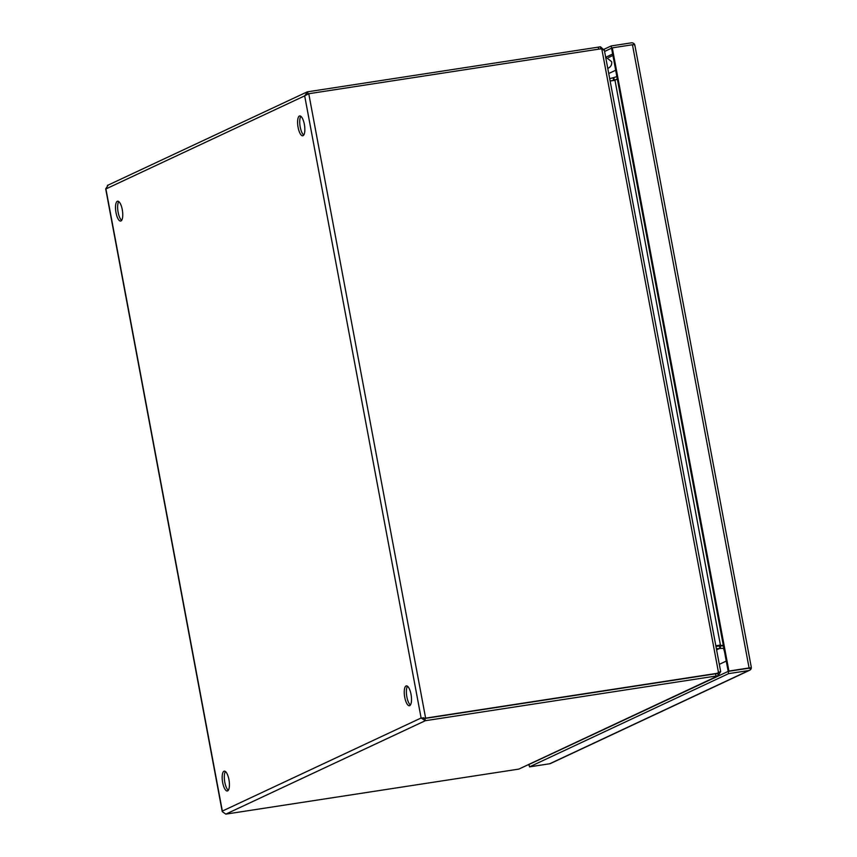 <?xml version="1.0" encoding="UTF-8"?>
<svg xmlns="http://www.w3.org/2000/svg" width="857" height="857" viewBox="0 0 857 857"><rect width="100%" height="100%" fill="white"/><g stroke="black" fill="none" stroke-linecap="round" stroke-linejoin="round"><path stroke-width="1.29" d="M304.364 124.394A10.038 3.342 -98.7 0 0 299.693 115.931A10.038 3.342 -98.7 0 0 298.086 127.329A10.038 3.342 -98.7 0 0 302.746 135.781A10.038 3.342 -98.7 0 0 304.364 124.394M300.85 116.306A10.038 3.342 -98.7 0 0 300.218 126.997A10.038 3.342 -98.7 0 0 303.732 135.085M122.272 209.654A10.038 3.342 -98.7 0 0 117.613 201.202A10.038 3.342 -98.7 0 0 115.995 212.6A10.038 3.342 -98.7 0 0 120.666 221.052A10.038 3.342 -98.7 0 0 122.272 209.654M118.759 201.577A10.038 3.342 -98.7 0 0 118.127 212.268A10.038 3.342 -98.7 0 0 121.651 220.356M411.017 694.331A10.038 3.342 -98.7 0 0 406.357 685.879A10.038 3.342 -98.7 0 0 404.74 697.266A10.038 3.342 -98.7 0 0 409.41 705.718A10.038 3.342 -98.7 0 0 411.017 694.331M407.503 686.243A10.038 3.342 -98.7 0 0 406.871 696.945A10.038 3.342 -98.7 0 0 410.396 705.022M228.937 779.602A10.038 3.342 -98.7 0 0 224.277 771.15A10.038 3.342 -98.7 0 0 222.659 782.537A10.038 3.342 -98.7 0 0 227.319 790.99A10.038 3.342 -98.7 0 0 228.937 779.602M225.423 771.514A10.038 3.342 -98.7 0 0 224.791 782.216A10.038 3.342 -98.7 0 0 228.305 790.293M222.499 811.783L225.83 814.129L425.318 720.705L421.108 717.995L425.618 718.123L424.901 718.466L425.318 720.705L716.002 676.034A10.038 0.921 -10.6 0 1 718.209 675.723L717.791 673.484A10.038 0.921 169.4 0 0 715.584 673.795L424.901 718.466L422.919 718.059M716.302 673.452L715.584 673.784A10.038 9.427 64.9 0 0 717.834 673.131L718.541 672.799A10.038 9.427 -115.1 0 1 716.302 673.452L425.618 718.123L308.766 93.724L304.674 95.855L307.62 91.806L306.795 92.063L107.371 185.455M108.132 185.23L105.85 188.658M423.24 717.663L424.901 718.466L715.584 673.784M720.351 672.059L718.209 675.723L518.913 769.061A10.038 0.921 -10.6 0 1 516.514 769.457L225.83 814.129M308.766 93.724L599.45 49.042A10.038 9.427 -115.1 0 1 601.807 48.988L718.541 672.799L719.184 672.584L718.037 673.034M600.907 48.945L600.511 46.824A10.038 0.921 169.4 0 0 598.304 47.135L307.62 91.806L308.038 94.013M718.991 675.498L718.209 675.723M518.913 769.061L718.948 675.52M718.541 672.799L720.426 671.438M604.196 50.37L601.807 48.988M600.511 46.824L603.928 49.92M718.22 672.381L717.791 673.484L718.22 672.381M723.865 648.256L716.377 648.695M715.82 645.75L720.426 645.096L614.962 80.151L610.152 81.094M616.89 76.669L609.691 78.673M715.949 646.457L719.452 645.921L719.869 648.16M723.362 645.589L719.709 645.428L723.319 645.321M720.223 645.075L715.863 645.974M613.194 78.137L613.612 80.376L610.12 80.912M613.398 78.105L613.612 80.376M719.452 645.921L720.073 648.117L716.57 649.756M720.491 645.46L614.962 80.151L617.361 79.144M617.329 78.973L613.237 80.622M719.655 645.878L723.437 645.974M716.591 649.863L720.373 648.085L720.448 645.835M613.655 80.547L614.576 80.119L613.687 78.008M529.058 764.444L728.193 671.385L748.472 668.267M604.603 51.452L611.566 48.196L611.148 45.946L631.32 42.85A3.449 3.246 -115.1 0 1 634.287 43.953L633.623 44.607M748.365 668.289L728.193 671.385L611.566 48.196L612.284 47.863L728.911 671.052L749.082 667.946L751.289 667.764L748.365 668.289L751.193 668.599A3.449 3.246 -115.1 0 1 748.782 670.528L728.611 673.634L728.193 671.385L728.911 671.052M603.906 49.342L611.148 45.946M728.611 673.634L529.519 766.865L529.09 764.626L528.341 764.776M529.133 764.84L528.373 764.958M529.519 766.865L549.691 763.769A3.449 3.246 64.9 0 0 550.515 763.512L749.618 670.281M634.812 45.892L634.662 44.575L632.455 44.757L612.284 47.863M751.289 667.764L751.193 668.599M634.576 44.564L634.287 43.953M726.265 661.068L719.302 664.336M304.674 95.855L421.108 717.995L222.349 811.076L105.914 188.936L304.674 95.855M715.584 673.795L716.002 676.034M598.304 47.135L598.679 49.16M608.524 57.548L612.926 55.48M606.413 56.948L612.659 54.023M748.782 670.528L549.691 763.769M632.455 44.757L749.082 667.946M605.631 56.937L611.673 61.725C612.037 64.586 610.945 66.707 608.416 68.099A5.86 5.506 -115.1 0 1 607.763 68.346M616.686 76.755A10.038 9.427 -115.1 0 1 616.665 75.459M724.369 650.966A10.038 9.427 -115.1 0 1 723.587 648.235M105.69 188.829L222.209 811.461M720.683 671.706L604.292 49.824M614.919 80.183L614.33 80.526M751.31 667.346L634.855 45.1M608.416 68.099L607.774 68.399M608.727 73.509L615.69 70.242"/></g></svg>
